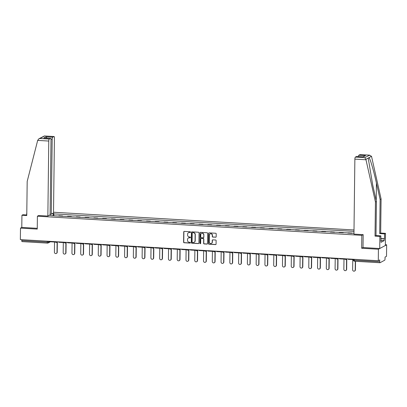 <?xml version="1.0" encoding="UTF-8"?>
<svg xmlns="http://www.w3.org/2000/svg" width="407" height="407" viewBox="0 0 407 407"><rect width="100%" height="100%" fill="white"/><g stroke="black" fill="none" stroke-linecap="round" stroke-linejoin="round"><path stroke-width="0.61" d="M190.532 232.163A0.402 0.382 -118.3 0 0 190.15 231.741L184.29 231.395A0.575 0.544 -118.3 0 0 183.73 231.934L183.603 242.15A0.575 0.544 -118.3 0 0 184.147 242.75L190.013 243.096A0.402 0.382 -118.3 0 0 190.405 242.72A0.402 0.382 -118.3 0 0 190.023 242.297L189.265 242.257A1.842 1.745 -118.3 0 1 187.52 240.334L187.53 239.484A1.842 1.745 -118.3 0 1 189.321 237.769L190.079 237.815A0.402 0.382 -118.3 0 0 190.471 237.439A0.402 0.382 -118.3 0 0 190.089 237.022L189.326 236.976A1.842 1.745 -118.3 0 1 187.586 235.058L187.596 234.203A1.842 1.745 -118.3 0 1 189.382 232.494L190.14 232.539A0.402 0.382 -118.3 0 0 190.532 232.163M215.613 237.25A0.575 0.544 -118.3 0 0 216.173 236.716L216.209 233.847A0.575 0.544 -118.3 0 0 215.664 233.247L209.152 232.865A0.575 0.544 -118.3 0 0 208.593 233.399L208.465 243.615A0.575 0.544 -118.3 0 0 209.01 244.215L215.522 244.597A0.575 0.544 -118.3 0 0 216.081 244.063L216.127 240.603A0.575 0.544 -118.3 0 0 215.583 240.003L212.795 239.84A0.575 0.544 -118.3 0 0 212.235 240.374L212.215 242.089A1.536 1.46 -118.3 0 1 209.987 243.274A1.536 1.46 -118.3 0 1 209.259 241.916L209.346 235.19A1.536 1.46 -118.3 0 1 211.569 234.005A1.536 1.46 -118.3 0 1 212.296 235.363L212.281 236.487A0.575 0.544 -118.3 0 0 212.825 237.083L215.776 237.159A0.575 0.544 -118.3 0 0 215.969 237.139M361.823 235.343L361.665 248.239L378.424 249.226L378.281 260.734L20.35 239.611L20.492 228.103L37.246 229.095L37.403 216.198L361.823 235.343L363.115 234.651M199.043 232.835A0.575 0.544 -118.3 0 0 198.499 232.234L191.987 231.853A0.575 0.544 -118.3 0 0 191.427 232.387L191.305 242.603A0.575 0.544 -118.3 0 0 191.85 243.203L198.362 243.584A0.575 0.544 -118.3 0 0 198.921 243.05L199.043 232.835M200.57 232.356L207.082 232.743A0.575 0.544 -118.3 0 1 207.626 233.343L207.499 243.559A0.575 0.544 -118.3 0 1 206.944 244.093L204.156 243.93A0.575 0.544 -118.3 0 1 203.612 243.33L203.663 239.184A0.575 0.544 -118.3 0 0 203.118 238.583L201.267 238.477A0.575 0.544 -118.3 0 0 200.707 239.011L200.656 243.325A0.402 0.382 -118.3 0 1 200.071 243.635A0.402 0.382 -118.3 0 1 199.883 243.279L200.01 232.89A0.575 0.544 -118.3 0 1 200.57 232.356M378.424 249.226L386.65 244.8L386.508 256.308L385.053 257.092L385.032 258.883A1.17 0.321 93.4 0 1 384.686 260.215L380.031 262.724A1.17 0.321 93.4 0 1 379.975 262.734L354.507 261.233A1.17 0.321 -86.6 0 1 354.248 260.241L379.716 261.742A1.17 0.321 93.4 0 0 379.975 262.734M354.004 229.97L53.515 212.24M386.65 244.8L385.368 244.724M378.281 260.734L379.736 259.951L379.716 261.742M22.1 241.6A1.17 0.321 -86.6 0 1 22.044 241.61A1.17 0.321 -86.6 0 1 21.785 240.618L47.253 242.124L48.708 242.012L49.929 241.356M21.795 239.698L21.785 240.618M26.776 214.972L22.904 214.743L21.932 215.267L21.785 227.411L20.492 228.103M62.078 216.254A2.696 0.743 -86.6 0 1 62.103 216.239L58.394 216.02A2.696 0.743 93.4 0 0 58.364 216.036M58.394 216.02L58.898 215.751L62.607 215.969L62.602 216.285M62.103 216.239L62.607 215.969M71.373 216.804L71.378 216.488L67.669 216.265L67.165 216.539A2.696 0.743 93.4 0 0 67.135 216.555M70.849 216.773A2.696 0.743 -86.6 0 1 70.874 216.758L71.378 216.488M80.143 217.323L80.148 217.002L76.44 216.783L75.936 217.053A2.696 0.743 93.4 0 0 75.906 217.073M79.619 217.292A2.696 0.743 -86.6 0 1 79.645 217.272L80.148 217.002M88.914 217.842L88.919 217.521L85.211 217.302L84.707 217.572A2.696 0.743 93.4 0 0 84.676 217.587M88.39 217.806A2.696 0.743 -86.6 0 1 88.416 217.791L88.919 217.521M97.685 218.356L97.69 218.04L93.981 217.821L93.478 218.091A2.696 0.743 93.4 0 0 93.447 218.106M97.161 218.325A2.696 0.743 -86.6 0 1 97.187 218.31L97.69 218.04M106.456 218.874L106.461 218.554L102.752 218.335L102.249 218.61A2.696 0.743 93.4 0 0 102.223 218.625M105.932 218.844A2.696 0.743 -86.6 0 1 105.962 218.829L106.461 218.554M115.232 219.393L115.232 219.073L111.523 218.854L111.019 219.124A2.696 0.743 93.4 0 0 110.994 219.144M114.703 219.363A2.696 0.743 -86.6 0 1 114.733 219.342L115.232 219.073M124.003 219.912L124.003 219.592L120.294 219.373L119.79 219.643A2.696 0.743 93.4 0 0 119.765 219.658M123.474 219.877A2.696 0.743 -86.6 0 1 123.504 219.861L124.003 219.592M132.774 220.426L132.774 220.111L129.065 219.892L128.561 220.162A2.696 0.743 93.4 0 0 128.536 220.177M132.244 220.396A2.696 0.743 -86.6 0 1 132.275 220.38L132.774 220.111M141.544 220.945L141.544 220.625L137.836 220.406L137.332 220.675A2.696 0.743 93.4 0 0 137.307 220.696M141.015 220.915A2.696 0.743 -86.6 0 1 141.046 220.899L141.544 220.625M150.315 221.464L150.32 221.143L146.606 220.925L146.103 221.194A2.696 0.743 93.4 0 0 146.077 221.215M149.786 221.433A2.696 0.743 -86.6 0 1 149.817 221.413L150.32 221.143M159.086 221.978L159.091 221.662L155.377 221.444L154.879 221.713A2.696 0.743 93.4 0 0 154.848 221.729M158.557 221.947A2.696 0.743 -86.6 0 1 158.588 221.932L159.091 221.662M167.857 222.497L167.862 222.181L164.148 221.963L163.65 222.232A2.696 0.743 93.4 0 0 163.619 222.247M167.328 222.466A2.696 0.743 -86.6 0 1 167.358 222.451L167.862 222.181M176.628 223.016L176.633 222.695L172.919 222.476L172.42 222.746A2.696 0.743 93.4 0 0 172.39 222.766M176.099 222.985A2.696 0.743 -86.6 0 1 176.129 222.965L176.633 222.695M185.399 223.535L185.404 223.214L181.69 222.995L181.191 223.265A2.696 0.743 93.4 0 0 181.161 223.285M184.875 223.504A2.696 0.743 -86.6 0 1 184.9 223.484L185.404 223.214M194.17 224.048L194.175 223.733L190.461 223.514L189.962 223.784A2.696 0.743 93.4 0 0 189.932 223.799M193.646 224.018A2.696 0.743 -86.6 0 1 193.671 224.003L194.175 223.733M202.94 224.567L202.945 224.252L199.232 224.033L198.733 224.303A2.696 0.743 93.4 0 0 198.702 224.318M202.416 224.537A2.696 0.743 -86.6 0 1 202.442 224.522L202.945 224.252M211.711 225.086L211.716 224.766L208.008 224.547L207.504 224.817A2.696 0.743 93.4 0 0 207.473 224.837M211.187 225.056A2.696 0.743 -86.6 0 1 211.213 225.035L211.716 224.766M220.482 225.605L220.487 225.285L216.778 225.066L216.275 225.336A2.696 0.743 93.4 0 0 216.244 225.351M219.958 225.575A2.696 0.743 -86.6 0 1 219.983 225.554L220.487 225.285M229.253 226.119L229.258 225.804L225.549 225.585L225.046 225.854A2.696 0.743 93.4 0 0 225.015 225.87M228.729 226.089A2.696 0.743 -86.6 0 1 228.754 226.073L229.258 225.804M238.024 226.638L238.029 226.323L234.32 226.104L233.816 226.373A2.696 0.743 93.4 0 0 233.786 226.389M237.5 226.607A2.696 0.743 -86.6 0 1 237.525 226.592L238.029 226.323M246.795 227.157L246.8 226.836L243.091 226.618L242.587 226.887A2.696 0.743 93.4 0 0 242.562 226.908M246.271 227.126A2.696 0.743 -86.6 0 1 246.301 227.106L246.8 226.836M255.565 227.676L255.571 227.355L251.862 227.137L251.358 227.406A2.696 0.743 93.4 0 0 251.333 227.421M255.041 227.64A2.696 0.743 -86.6 0 1 255.072 227.625L255.571 227.355M264.341 228.19L264.341 227.874L260.633 227.655L260.129 227.925A2.696 0.743 93.4 0 0 260.104 227.94M263.812 228.159A2.696 0.743 -86.6 0 1 263.843 228.144L264.341 227.874M273.112 228.709L273.112 228.393L269.403 228.169L268.9 228.444A2.696 0.743 93.4 0 0 268.874 228.459M272.583 228.678A2.696 0.743 -86.6 0 1 272.614 228.663L273.112 228.393M281.883 229.227L281.883 228.907L278.174 228.688L277.671 228.958A2.696 0.743 93.4 0 0 277.645 228.978M281.354 229.197A2.696 0.743 -86.6 0 1 281.385 229.177L281.883 228.907M290.654 229.746L290.659 229.426L286.945 229.207L286.442 229.477A2.696 0.743 93.4 0 0 286.416 229.492M290.125 229.711A2.696 0.743 -86.6 0 1 290.155 229.696L290.659 229.426M299.425 230.26L299.43 229.945L295.716 229.726L295.212 229.996A2.696 0.743 93.4 0 0 295.187 230.011M298.896 230.23A2.696 0.743 -86.6 0 1 298.926 230.214L299.43 229.945M308.196 230.779L308.201 230.459L304.487 230.24L303.988 230.51A2.696 0.743 93.4 0 0 303.958 230.53M307.667 230.749A2.696 0.743 -86.6 0 1 307.697 230.733L308.201 230.459M316.967 231.298L316.972 230.978L313.258 230.759L312.759 231.028A2.696 0.743 93.4 0 0 312.729 231.049M316.437 231.268A2.696 0.743 -86.6 0 1 316.468 231.247L316.972 230.978M325.737 231.812L325.742 231.497L322.029 231.278L321.53 231.547A2.696 0.743 93.4 0 0 321.499 231.563M325.208 231.781A2.696 0.743 -86.6 0 1 325.239 231.766L325.742 231.497M334.508 232.331L334.513 232.015L330.799 231.797L330.301 232.066A2.696 0.743 93.4 0 0 330.27 232.082M333.984 232.3A2.696 0.743 -86.6 0 1 334.01 232.285L334.513 232.015M343.279 232.85L343.284 232.529L339.57 232.311L339.072 232.58A2.696 0.743 93.4 0 0 339.041 232.601M342.755 232.819A2.696 0.743 -86.6 0 1 342.78 232.799L343.284 232.529M352.05 233.369L352.055 233.048L348.346 232.829L347.843 233.099A2.696 0.743 93.4 0 0 347.812 233.119M351.526 233.338A2.696 0.743 -86.6 0 1 351.551 233.318L352.055 233.048M52.065 213.782L53.47 213.868L52.991 215.72M353.983 231.369L53.47 213.868M50.783 215.588L353.963 233.262M50.707 215.354L49.298 215.272M37.403 216.198L38.696 215.507M361.665 248.239L363.013 247.512M53.831 215.771L53.856 213.66M190.415 232.438A0.402 0.382 -118.3 0 1 190.308 232.448L189.55 232.402A1.842 1.745 -118.3 0 0 188.573 232.646M188.507 237.922A1.842 1.745 -118.3 0 1 189.484 237.683L190.242 237.729A0.402 0.382 -118.3 0 0 190.349 237.719M184.096 231.42A0.575 0.544 -118.3 0 0 183.893 231.842L183.771 242.058A0.575 0.544 -118.3 0 0 184.315 242.658L190.176 243.004A0.402 0.382 -118.3 0 0 190.283 242.994M191.794 231.873A0.575 0.544 -118.3 0 0 191.59 232.295L191.468 242.516A0.575 0.544 -118.3 0 0 192.012 243.111L198.524 243.498A0.575 0.544 -118.3 0 0 198.718 243.472M192.582 232.682A0.402 0.382 -118.3 0 0 192.19 233.058L192.084 242.023A0.402 0.382 -118.3 0 0 192.465 242.445L193.264 242.491A1.842 1.745 -118.3 0 0 195.055 240.781L195.126 234.651A1.842 1.745 -118.3 0 0 193.386 232.728L192.75 232.595A0.402 0.382 -118.3 0 0 192.475 232.692M194.241 242.246A1.842 1.745 -118.3 0 0 195.218 240.69L195.055 240.781M192.75 232.595L193.549 232.641A1.842 1.745 -118.3 0 1 195.294 234.559L195.218 240.69M201.073 238.502A0.575 0.544 -118.3 0 1 201.429 238.385L203.281 238.497A0.575 0.544 -118.3 0 1 203.826 239.097L203.775 243.238A0.575 0.544 -118.3 0 0 204.319 243.839L207.107 244.007A0.575 0.544 -118.3 0 0 207.3 243.981M200.376 232.382A0.575 0.544 -118.3 0 0 200.173 232.804L200.046 243.193A0.402 0.382 -118.3 0 0 200.534 243.6M203.714 234.885A1.536 1.46 -118.3 0 0 201.511 233.445A1.536 1.46 -118.3 0 0 200.763 234.712L200.732 237.083A0.575 0.544 -118.3 0 0 201.277 237.683L203.124 237.79A0.575 0.544 -118.3 0 0 203.683 237.256L203.876 234.798A1.536 1.46 -118.3 0 0 201.592 233.404M203.485 237.678A0.575 0.544 -118.3 0 0 203.851 237.169L203.683 237.256M203.876 234.798L203.851 237.169M210.175 233.883A1.536 1.46 -118.3 0 1 212.459 235.277L212.449 236.396A0.575 0.544 -118.3 0 0 212.993 236.996L215.776 237.159M211.548 243.31A1.536 1.46 -118.3 0 0 212.378 242.002L212.215 242.089M212.602 239.86A0.575 0.544 -118.3 0 0 212.398 240.283L212.378 242.002M208.959 232.89A0.575 0.544 -118.3 0 0 208.755 233.313L208.633 243.528A0.575 0.544 -118.3 0 0 209.178 244.129L215.69 244.51A0.575 0.544 -118.3 0 0 215.883 244.485M54.538 242.023L54.411 252.182A1.348 1.277 -118.3 0 0 56.344 253.444A1.348 1.277 -118.3 0 0 57 252.335L57.214 252.218A1.348 1.277 61.7 0 1 56.558 253.332L56.344 253.444M57.336 242.119L57.214 252.218M57.407 241.799A1.17 1.109 61.7 0 1 56.924 242.338A1.17 1.17 0 0 1 55.255 241.672L55.031 242.053L50.025 241.758L50.03 241.361M55.031 242.053L55.037 241.656M57.122 242.231L57 252.335M37.678 140.395L38.828 138.823L39.932 138.497L49.293 139.052A1.755 0.483 93.4 0 0 48.774 141.051L37.678 140.395L27.183 181.441L26.765 215.552L21.932 215.267M50.107 214.143L51.267 214.214L53.505 213.009L54.421 138.014A1.755 0.483 93.4 0 0 54.029 136.528A1.755 0.483 93.4 0 0 53.948 136.548L52.696 137.22A1.755 0.483 93.4 0 0 52.182 139.219L50.977 139.148M51.267 214.214L52.182 139.219M26.577 214.962L26.801 212.647M38.64 215.537L47.858 216.046L50.097 214.84L51.012 139.85A1.755 0.483 93.4 0 0 50.626 138.36A1.755 0.483 93.4 0 0 50.544 138.38L49.293 139.052M47.858 216.046L48.774 141.051M21.785 227.411L37.256 228.322M47.019 138.146L45.95 136.823L52.696 137.22M50.544 138.38L44.516 138.024M53.948 136.548L44.388 135.958L38.828 138.823M380.799 238.517L384.478 238.731L384.534 233.877L379.7 233.587L380.118 199.476L381.089 198.952L371.611 156.731L371.505 156.319L369.403 155.164L360.037 154.609A1.755 0.483 -86.6 0 1 360.124 154.589A1.755 0.483 -86.6 0 1 360.2 154.619M380.118 199.476L376.434 183.074C373.87 171.393 370.197 158.74 369.052 157.636L368.335 158.023L368.304 158.664L372.731 185.063L376.414 201.465L375.997 235.582L380.835 235.867L381.013 242.318L384.193 240.608L384.213 238.873L380.799 238.67M384.534 233.877L385.505 233.353L385.358 245.497L379.716 248.529L363.013 247.548L363.171 234.651L353.953 234.106L354.868 159.117A1.755 0.483 -86.6 0 1 355.382 157.112L356.634 156.441A1.755 0.483 -86.6 0 1 356.715 156.42A1.755 0.483 -86.6 0 1 356.797 156.451M379.7 233.587L380.672 233.069L385.505 233.353M381.089 198.952L380.672 233.069M355.382 157.112L364.743 157.667L365.888 159.34L375.442 201.989L375.025 236.106L379.863 236.391L380.835 235.867M379.863 236.391L379.716 248.529M384.478 238.731L384.213 238.873M375.025 236.106L375.997 235.582M375.442 201.989L376.414 201.465M358.328 156.517A1.755 0.483 -86.6 0 1 358.791 155.281L360.037 154.609M380.774 240.568L381.038 240.583M384.193 240.608L380.779 240.405M362.983 156.817L356.634 156.441M358.791 155.281L365.537 155.678L362.963 156.792M360.124 154.589L369.765 155.159L364.743 157.667M63.309 242.541L63.182 252.701A1.348 1.277 -118.3 0 0 65.115 253.963A1.348 1.277 -118.3 0 0 65.771 252.854L65.985 252.737A1.348 1.277 61.7 0 1 65.329 253.846L65.115 253.963M66.107 242.638L65.985 252.737M66.178 242.318A1.17 1.109 61.7 0 1 65.695 242.857A1.17 1.17 0 0 1 64.026 242.19L63.802 242.567L58.796 242.272L58.801 241.88M63.802 242.567L63.807 242.175M65.893 242.75L65.771 252.854M72.08 243.055L71.953 253.215A1.348 1.277 -118.3 0 0 73.886 254.482A1.348 1.277 -118.3 0 0 74.542 253.368L74.756 253.256A1.348 1.277 61.7 0 1 74.099 254.365L73.886 254.482M74.878 243.152L74.756 253.256M74.949 242.831A1.17 1.109 61.7 0 1 74.466 243.376A1.17 1.17 0 0 1 72.797 242.704L72.573 243.086L67.567 242.791L67.572 242.399M72.573 243.086L72.578 242.694M74.664 243.269L74.542 253.368M80.851 243.574L80.723 253.734A1.348 1.277 -118.3 0 0 82.657 254.996A1.348 1.277 -118.3 0 0 83.313 253.887L83.527 253.77A1.348 1.277 61.7 0 1 82.87 254.884L82.657 254.996M83.649 243.671L83.527 253.77M81.563 243.223L81.344 243.605L76.338 243.31L76.343 242.918M81.344 243.605L81.349 243.213M83.435 243.788L83.313 253.887M89.621 244.093L89.494 254.253A1.348 1.277 -118.3 0 0 91.427 255.515A1.348 1.277 -118.3 0 0 92.084 254.406L92.297 254.289A1.348 1.277 61.7 0 1 91.641 255.398L91.427 255.515M92.42 244.19L92.297 254.289M92.491 243.869A1.17 1.109 61.7 0 1 92.007 244.409A1.17 1.17 0 0 1 90.339 243.742L90.115 244.124L85.114 243.829L85.114 243.432M90.115 244.124L90.12 243.727M92.206 244.302L92.084 254.406M98.392 244.612L98.265 254.772A1.348 1.277 -118.3 0 0 100.198 256.034A1.348 1.277 -118.3 0 0 100.855 254.924L101.068 254.807A1.348 1.277 61.7 0 1 100.412 255.917L100.198 256.034M101.19 244.704L101.068 254.807M101.262 244.388A1.17 1.109 61.7 0 1 100.778 244.928A1.17 1.17 0 0 1 99.11 244.261L98.886 244.638L93.885 244.342L93.89 243.951M98.886 244.638L98.891 244.246M100.977 244.821L100.855 254.924M107.163 245.126L107.041 255.286A1.348 1.277 -118.3 0 0 108.969 256.552A1.348 1.277 -118.3 0 0 109.625 255.438L109.839 255.326A1.348 1.277 61.7 0 1 109.183 256.435L108.969 256.552M109.961 245.223L109.839 255.326M110.038 244.902A1.17 1.109 61.7 0 1 109.549 245.446A1.17 1.17 0 0 1 107.88 244.775L107.657 245.156L102.656 244.861L102.661 244.47M107.657 245.156L107.662 244.765M109.748 245.34L109.625 255.438M115.934 245.645L115.812 255.805A1.348 1.277 -118.3 0 0 117.74 257.066A1.348 1.277 -118.3 0 0 118.396 255.957L118.61 255.84A1.348 1.277 61.7 0 1 117.954 256.954L117.74 257.066M118.732 245.742L118.61 255.84M118.808 245.421A1.17 1.109 61.7 0 1 118.32 245.96A1.17 1.17 0 0 1 116.651 245.294L116.427 245.675L111.426 245.38L111.432 244.989M116.427 245.675L116.433 245.284M118.518 245.859L118.396 255.957M124.705 246.164L124.583 256.324A1.348 1.277 -118.3 0 0 126.511 257.585A1.348 1.277 -118.3 0 0 127.167 256.476L127.381 256.359A1.348 1.277 61.7 0 1 126.725 257.468L126.511 257.585M127.503 246.26L127.381 256.359M125.417 245.813L125.198 246.194L120.197 245.899L120.202 245.502M125.198 246.194L125.203 245.797M127.289 246.372L127.167 256.476M133.476 246.683L133.354 256.842A1.348 1.277 -118.3 0 0 135.282 258.104A1.348 1.277 -118.3 0 0 135.938 256.995L136.152 256.878A1.348 1.277 61.7 0 1 135.495 257.987L135.282 258.104M136.274 246.774L136.152 256.878M134.188 246.327L133.969 246.708L128.968 246.413L128.973 246.021M133.969 246.708L133.974 246.316M136.06 246.891L135.938 256.995M142.247 247.197L142.124 257.356A1.348 1.277 -118.3 0 0 144.053 258.623A1.348 1.277 -118.3 0 0 144.709 257.509L144.923 257.397A1.348 1.277 61.7 0 1 144.271 258.506L144.053 258.623M145.045 247.293L144.923 257.397M145.121 246.973A1.17 1.109 61.7 0 1 144.638 247.517A1.17 1.17 0 0 1 142.969 246.846L142.745 247.227L137.739 246.932L137.744 246.54M142.745 247.227L142.745 246.835M144.831 247.41L144.709 257.509M151.017 247.715L150.895 257.875A1.348 1.277 -118.3 0 0 152.828 259.137A1.348 1.277 -118.3 0 0 153.48 258.028L153.693 257.911A1.348 1.277 61.7 0 1 153.042 259.025L152.828 259.137M153.821 247.812L153.693 257.911M153.892 247.492A1.17 1.109 61.7 0 1 153.408 248.031A1.17 1.17 0 0 1 151.74 247.364L151.516 247.746L146.51 247.451L146.515 247.054M151.516 247.746L151.521 247.349M153.602 247.929L153.48 258.028M159.788 248.234L159.666 258.394A1.348 1.277 -118.3 0 0 161.599 259.656A1.348 1.277 -118.3 0 0 162.251 258.547L162.464 258.43A1.348 1.277 61.7 0 1 161.813 259.539L161.599 259.656M162.591 248.331L162.464 258.43M162.663 248.011A1.17 1.109 61.7 0 1 162.179 248.55A1.17 1.17 0 0 1 160.511 247.883L160.287 248.265L155.281 247.97L155.286 247.573M160.287 248.265L160.292 247.868M162.378 248.443L162.251 258.547M168.559 248.753L168.437 258.908A1.348 1.277 -118.3 0 0 170.37 260.175A1.348 1.277 -118.3 0 0 171.021 259.061L171.235 258.949A1.348 1.277 61.7 0 1 170.584 260.058L170.37 260.175M171.362 248.845L171.235 258.949M169.271 248.397L169.058 248.779L164.052 248.484L164.057 248.092M169.058 248.779L169.063 248.387M171.149 248.962L171.021 259.061M177.33 249.267L177.208 259.427A1.348 1.277 -118.3 0 0 179.141 260.689A1.348 1.277 -118.3 0 0 179.792 259.58L180.006 259.468A1.348 1.277 61.7 0 1 179.355 260.577L179.141 260.689M180.133 249.364L180.006 259.468M178.042 248.916L177.828 249.298L172.822 249.003L172.827 248.611M177.828 249.298L177.834 248.906M179.919 249.481L179.792 259.58M186.101 249.786L185.979 259.946A1.348 1.277 -118.3 0 0 187.912 261.208A1.348 1.277 -118.3 0 0 188.563 260.098L188.782 259.981A1.348 1.277 61.7 0 1 188.126 261.096L187.912 261.208M188.904 249.883L188.782 259.981M188.975 249.562A1.17 1.109 61.7 0 1 188.492 250.102A1.17 1.17 0 0 1 186.823 249.435L186.599 249.817L181.593 249.522L181.598 249.125M186.599 249.817L186.604 249.42M188.69 249.995L188.563 260.098M194.877 250.305L194.75 260.465A1.348 1.277 -118.3 0 0 196.683 261.726A1.348 1.277 -118.3 0 0 197.339 260.617L197.553 260.5A1.348 1.277 61.7 0 1 196.896 261.609L196.683 261.726M197.675 250.402L197.553 260.5M197.746 250.081A1.17 1.109 61.7 0 1 197.263 250.62A1.17 1.17 0 0 1 195.594 249.954L195.37 250.336L190.364 250.035L190.369 249.644M195.37 250.336L195.375 249.939M197.461 250.514L197.339 260.617M203.648 250.824L203.52 260.979A1.348 1.277 -118.3 0 0 205.454 262.245A1.348 1.277 -118.3 0 0 206.11 261.131L206.324 261.019A1.348 1.277 61.7 0 1 205.667 262.128L205.454 262.245M206.446 250.916L206.324 261.019M206.517 250.595A1.17 1.109 61.7 0 1 206.034 251.139A1.17 1.17 0 0 1 204.365 250.468L204.141 250.849L199.135 250.554L199.14 250.163M204.141 250.849L204.146 250.458M206.232 251.033L206.11 261.131M212.418 251.338L212.291 261.498A1.348 1.277 -118.3 0 0 214.224 262.759A1.348 1.277 -118.3 0 0 214.881 261.65L215.094 261.538A1.348 1.277 61.7 0 1 214.438 262.647L214.224 262.759M215.217 251.434L215.094 261.538M215.288 251.114A1.17 1.109 61.7 0 1 214.804 251.658A1.17 1.17 0 0 1 213.136 250.987L212.912 251.368L207.906 251.073L207.911 250.681M212.912 251.368L212.917 250.977M215.003 251.551L214.881 261.65M221.189 251.857L221.062 262.016A1.348 1.277 -118.3 0 0 222.995 263.278A1.348 1.277 -118.3 0 0 223.652 262.169L223.865 262.052A1.348 1.277 61.7 0 1 223.209 263.166L222.995 263.278M223.987 251.953L223.865 262.052M221.901 251.506L221.683 251.887L216.677 251.592L216.682 251.195M221.683 251.887L221.688 251.49M223.774 252.065L223.652 262.169M229.96 252.376L229.833 262.535A1.348 1.277 -118.3 0 0 231.766 263.797A1.348 1.277 -118.3 0 0 232.422 262.688L232.636 262.571A1.348 1.277 61.7 0 1 231.98 263.68L231.766 263.797M232.758 252.472L232.636 262.571M232.829 252.152A1.17 1.109 61.7 0 1 232.346 252.691A1.17 1.17 0 0 1 230.677 252.025L230.454 252.401L225.453 252.106L225.453 251.714M230.454 252.401L230.459 252.009M232.545 252.584L232.422 262.688M238.731 252.889L238.604 263.049A1.348 1.277 -118.3 0 0 240.537 264.316A1.348 1.277 -118.3 0 0 241.193 263.202L241.407 263.09A1.348 1.277 61.7 0 1 240.751 264.199L240.537 264.316M241.529 252.986L241.407 263.09M241.6 252.666A1.17 1.109 61.7 0 1 241.117 253.21A1.17 1.17 0 0 1 239.448 252.538L239.224 252.92L234.223 252.625L234.228 252.233M239.224 252.92L239.23 252.528M241.315 253.103L241.193 263.202M247.502 253.408L247.38 263.568A1.348 1.277 -118.3 0 0 249.308 264.83A1.348 1.277 -118.3 0 0 249.964 263.721L250.178 263.604A1.348 1.277 61.7 0 1 249.522 264.718L249.308 264.83M250.3 253.505L250.178 263.604M250.371 253.185A1.17 1.109 61.7 0 1 249.888 253.724A1.17 1.17 0 0 1 248.219 253.057L247.995 253.439L242.994 253.144L242.999 252.752M247.995 253.439L248 253.047M250.086 253.622L249.964 263.721M256.273 253.927L256.151 264.087A1.348 1.277 -118.3 0 0 258.079 265.349A1.348 1.277 -118.3 0 0 258.735 264.24L258.949 264.123A1.348 1.277 61.7 0 1 258.292 265.232L258.079 265.349M259.071 254.024L258.949 264.123M259.147 253.703A1.17 1.109 61.7 0 1 258.659 254.243A1.17 1.17 0 0 1 256.99 253.576L256.766 253.958L251.765 253.663L251.77 253.266M256.766 253.958L256.771 253.561M258.857 254.136L258.735 264.24M265.043 254.446L264.921 264.606A1.348 1.277 -118.3 0 0 266.85 265.868A1.348 1.277 -118.3 0 0 267.506 264.759L267.72 264.642A1.348 1.277 61.7 0 1 267.063 265.751L266.85 265.868M267.842 254.538L267.72 264.642M265.756 254.095L265.537 254.472L260.536 254.177L260.541 253.785M265.537 254.472L265.542 254.08M267.628 254.655L267.506 264.759M273.814 254.96L273.692 265.12A1.348 1.277 -118.3 0 0 275.62 266.387A1.348 1.277 -118.3 0 0 276.277 265.272L276.49 265.161A1.348 1.277 61.7 0 1 275.834 266.27L275.62 266.387M276.612 255.057L276.49 265.161M274.527 254.609L274.308 254.991L269.307 254.696L269.312 254.304M274.308 254.991L274.313 254.599M276.399 255.174L276.277 265.272M282.585 255.479L282.463 265.639A1.348 1.277 -118.3 0 0 284.391 266.9A1.348 1.277 -118.3 0 0 285.048 265.791L285.261 265.674A1.348 1.277 61.7 0 1 284.605 266.788L284.391 266.9M285.383 255.576L285.261 265.674M285.46 255.255A1.17 1.109 61.7 0 1 284.976 255.794A1.17 1.17 0 0 1 283.308 255.128L283.079 255.51L278.078 255.214L278.083 254.823M283.079 255.51L283.084 255.118M285.17 255.693L285.048 265.791M291.356 255.998L291.234 266.158A1.348 1.277 -118.3 0 0 293.167 267.419A1.348 1.277 -118.3 0 0 293.818 266.31L294.032 266.193A1.348 1.277 61.7 0 1 293.381 267.302L293.167 267.419M294.159 256.095L294.032 266.193M294.23 255.774A1.17 1.109 61.7 0 1 293.747 256.313A1.17 1.17 0 0 1 292.078 255.647L291.855 256.028L286.849 255.733L286.854 255.337M291.855 256.028L291.855 255.632M293.94 256.207L293.818 266.31M300.127 256.517L300.005 266.677A1.348 1.277 -118.3 0 0 301.938 267.938A1.348 1.277 -118.3 0 0 302.589 266.829L302.803 266.712A1.348 1.277 61.7 0 1 302.152 267.821L301.938 267.938M302.93 256.608L302.803 266.712M303.001 256.293A1.17 1.109 61.7 0 1 302.518 256.832A1.17 1.17 0 0 1 300.849 256.166L300.625 256.542L295.619 256.247L295.624 255.855M300.625 256.542L300.631 256.151M302.716 256.725L302.589 266.829M308.898 257.031L308.776 267.19A1.348 1.277 -118.3 0 0 310.709 268.457A1.348 1.277 -118.3 0 0 311.36 267.343L311.574 267.231A1.348 1.277 61.7 0 1 310.923 268.34L310.709 268.457M311.701 257.127L311.574 267.231M309.61 256.68L309.396 257.061L304.39 256.766L304.395 256.374M309.396 257.061L309.401 256.669M311.487 257.244L311.36 267.343M317.669 257.55L317.546 267.709A1.348 1.277 -118.3 0 0 319.48 268.971A1.348 1.277 -118.3 0 0 320.131 267.862L320.345 267.745A1.348 1.277 61.7 0 1 319.693 268.859L319.48 268.971M320.472 257.646L320.345 267.745M318.381 257.199L318.167 257.58L313.161 257.285L313.166 256.888M318.167 257.58L318.172 257.188M320.258 257.763L320.131 267.862M326.439 258.069L326.317 268.228A1.348 1.277 -118.3 0 0 328.251 269.49A1.348 1.277 -118.3 0 0 328.902 268.381L329.121 268.264A1.348 1.277 61.7 0 1 328.464 269.373L328.251 269.49M329.243 258.165L329.121 268.264M329.314 257.845A1.17 1.109 61.7 0 1 328.831 258.384A1.17 1.17 0 0 1 327.162 257.717L326.938 258.099L321.932 257.804L321.937 257.407M326.938 258.099L326.943 257.702M329.029 258.277L328.902 268.381M335.215 258.587L335.088 268.742A1.348 1.277 -118.3 0 0 337.021 270.009A1.348 1.277 -118.3 0 0 337.678 268.895L337.891 268.783A1.348 1.277 61.7 0 1 337.235 269.892L337.021 270.009M338.014 258.679L337.891 268.783M338.085 258.364A1.17 1.109 61.7 0 1 337.601 258.903A1.17 1.17 0 0 1 335.933 258.236L335.709 258.613L330.703 258.318L330.708 257.926M335.709 258.613L335.714 258.221M337.8 258.796L337.678 268.895M343.986 259.101L343.859 269.261A1.348 1.277 -118.3 0 0 345.792 270.523A1.348 1.277 -118.3 0 0 346.449 269.414L346.662 269.302A1.348 1.277 61.7 0 1 346.006 270.411L345.792 270.523M346.784 259.198L346.662 269.302M346.856 258.877A1.17 1.109 61.7 0 1 346.372 259.422A1.17 1.17 0 0 1 344.704 258.75L344.48 259.132L339.474 258.837L339.479 258.445M344.48 259.132L344.485 258.74M346.571 259.315L346.449 269.414M352.757 259.62L352.63 269.78A1.348 1.277 -118.3 0 0 354.563 271.042A1.348 1.277 -118.3 0 0 355.219 269.933L355.433 269.816A1.348 1.277 61.7 0 1 354.777 270.93L354.563 271.042M355.535 261.294L355.433 269.816M353.408 259.564L348.244 259.356L348.25 258.959M353.251 259.651L353.256 259.254M355.321 261.279L355.219 269.933M48.718 241.285L48.708 242.012A1.17 1.109 -118.3 0 1 47.568 243.101A1.17 0.321 -86.6 0 1 47.517 243.116A1.17 0.321 -86.6 0 1 47.253 242.124L47.268 241.198M342.78 232.799L339.072 232.58M334.01 232.285L330.301 232.066M325.239 231.766L321.53 231.547M316.468 231.247L312.759 231.028M307.697 230.733L303.988 230.51M298.926 230.214L295.212 229.996M290.155 229.696L286.442 229.477M281.385 229.177L277.671 228.958M272.614 228.663L268.9 228.444M263.843 228.144L260.129 227.925M255.072 227.625L251.358 227.406M246.301 227.106L242.587 226.887M237.525 226.592L233.816 226.373M228.754 226.073L225.046 225.854M219.983 225.554L216.275 225.336M211.213 225.035L207.504 224.817M202.442 224.522L198.733 224.303M193.671 224.003L189.962 223.784M184.9 223.484L181.191 223.265M176.129 222.965L172.42 222.746M167.358 222.451L163.65 222.232M158.588 221.932L154.879 221.713M149.817 221.413L146.103 221.194M141.046 220.899L137.332 220.675M132.275 220.38L128.561 220.162M123.504 219.861L119.79 219.643M114.733 219.342L111.019 219.124M105.962 218.829L102.249 218.61M97.187 218.31L93.478 218.091M88.416 217.791L84.707 217.572M79.645 217.272L75.936 217.053M70.874 216.758L67.165 216.539M351.551 233.318L347.843 233.099M57.88 241.824L56.924 242.338A1.17 1.109 61.7 0 1 56.354 242.465M66.651 242.343L65.695 242.857A1.17 1.109 61.7 0 1 65.125 242.979M75.422 242.862L74.466 243.376A1.17 1.109 61.7 0 1 73.896 243.498M83.72 243.35A1.17 1.109 61.7 0 1 82.667 244.017M92.964 243.895L92.007 244.409A1.17 1.109 61.7 0 1 91.438 244.536M101.735 244.414L100.778 244.928A1.17 1.109 61.7 0 1 100.208 245.05M110.506 244.933L109.549 245.446A1.17 1.109 61.7 0 1 108.984 245.569M119.276 245.452L118.32 245.96A1.17 1.109 61.7 0 1 117.755 246.087M127.579 245.94A1.17 1.109 61.7 0 1 126.526 246.606M136.35 246.459A1.17 1.109 61.7 0 1 135.297 247.12M145.589 247.003L144.638 247.517A1.17 1.109 61.7 0 1 144.068 247.639M154.36 247.517L153.408 248.031A1.17 1.109 61.7 0 1 152.839 248.158M163.131 248.036L162.179 248.55A1.17 1.109 61.7 0 1 161.61 248.677M171.433 248.524A1.17 1.109 61.7 0 1 170.38 249.191M180.204 249.043A1.17 1.109 61.7 0 1 179.151 249.71M189.448 249.588L188.492 250.102A1.17 1.109 61.7 0 1 187.922 250.229M198.219 250.107L197.263 250.62A1.17 1.109 61.7 0 1 196.693 250.748M206.99 250.626L206.034 251.139A1.17 1.109 61.7 0 1 205.464 251.261M215.761 251.144L214.804 251.658A1.17 1.109 61.7 0 1 214.235 251.78M224.059 251.633A1.17 1.109 61.7 0 1 223.005 252.299M233.303 252.177L232.346 252.691A1.17 1.109 61.7 0 1 231.776 252.813M242.073 252.696L241.117 253.21A1.17 1.109 61.7 0 1 240.547 253.332M250.844 253.215L249.888 253.724A1.17 1.109 61.7 0 1 249.318 253.851M259.615 253.729L258.659 254.243A1.17 1.109 61.7 0 1 258.094 254.37M267.918 254.222A1.17 1.109 61.7 0 1 266.865 254.884M276.689 254.736A1.17 1.109 61.7 0 1 275.636 255.403M285.928 255.286L284.976 255.794A1.17 1.109 61.7 0 1 284.407 255.922M294.699 255.8L293.747 256.313A1.17 1.109 61.7 0 1 293.177 256.441M303.469 256.318L302.518 256.832A1.17 1.109 61.7 0 1 301.948 256.954M311.772 256.807A1.17 1.109 61.7 0 1 310.719 257.473M320.543 257.326A1.17 1.109 61.7 0 1 319.49 257.992M329.787 257.87L328.831 258.384A1.17 1.109 61.7 0 1 328.261 258.511M338.558 258.389L337.601 258.903A1.17 1.109 61.7 0 1 337.032 259.025M347.329 258.908L346.372 259.422A1.17 1.109 61.7 0 1 345.802 259.544M354.258 259.315L354.248 260.241L353.403 260.048A1.17 1.17 0 0 0 354.507 261.233A1.17 0.321 -86.6 0 0 354.558 261.218M353.449 259.997L353.413 259.264M44.587 135.994L39.932 138.497M43.793 137.983L45.95 136.823M371.505 156.319L369.052 157.636M368.335 158.023L365.888 159.34M365.537 155.678L363.38 156.837M365.964 159.768L354.868 159.117M376.221 200.605L376.434 183.074M81.568 243.223A1.17 1.17 0 0 0 83.237 243.89L84.193 243.381M125.422 245.813A1.17 1.17 0 0 0 127.096 246.479L128.047 245.965M134.198 246.332A1.17 1.17 0 0 0 135.867 246.998L136.818 246.484M169.281 248.402A1.17 1.17 0 0 0 170.95 249.069L171.902 248.555M178.052 248.916A1.17 1.17 0 0 0 179.721 249.588L180.672 249.074M221.907 251.506A1.17 1.17 0 0 0 223.575 252.172L224.532 251.658M265.761 254.095A1.17 1.17 0 0 0 267.435 254.762L268.386 254.248M274.537 254.609A1.17 1.17 0 0 0 276.205 255.281L277.157 254.767M309.62 256.68A1.17 1.17 0 0 0 311.289 257.351L312.24 256.837M318.391 257.199A1.17 1.17 0 0 0 320.06 257.865L321.011 257.351M50.371 241.778L48.138 242.979A1.17 1.17 0 0 1 47.517 243.116L22.044 241.61M50.626 138.36L44.16 137.978M44.388 135.958L54.029 136.528M356.715 156.42L363.181 156.802"/></g></svg>
